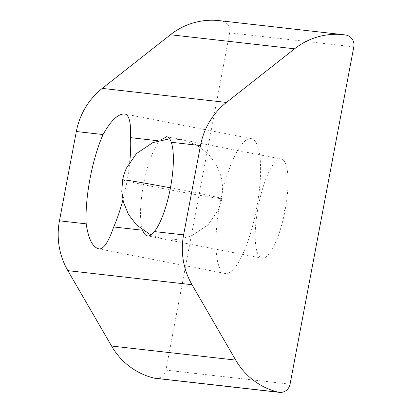 <?xml version="1.0" encoding="UTF-8"?>
<svg xmlns="http://www.w3.org/2000/svg" width="413" height="413" viewBox="0 0 413 413"><rect width="100%" height="100%" fill="white"/><g stroke="black" fill="none" stroke-linecap="round" stroke-linejoin="round"><path stroke-width="0.31" stroke-dasharray="2.06 1.55" d="M225.519 273.545A68.682 18.415 101 0 1 225.126 273.483A68.682 18.415 101 0 1 220.052 203.268A68.682 18.415 101 0 1 251.016 138.598A68.682 18.415 101 0 1 251.403 138.66A68.682 18.415 101 0 1 256.483 208.87A68.682 18.415 101 0 1 225.519 273.545M158.034 140.771L159.511 140.941A50.5 13.541 -79 0 0 143.487 184.601A50.5 13.541 -79 0 0 142.599 230.124M281.005 158.995A50.5 13.541 -79 0 0 258.239 206.546A50.5 13.541 -79 0 0 261.971 258.177A50.5 13.541 -79 0 0 262.26 258.218A50.5 13.541 -79 0 0 285.027 210.666A50.5 13.541 -79 0 0 281.294 159.041A50.5 13.541 -79 0 0 281.005 158.995M284.361 210.057A1.012 0.268 -79 0 0 283.901 211.022A1.012 0.268 -79 0 0 283.984 212.045A1.012 0.268 -79 0 0 284.443 211.084A1.012 0.268 -79 0 0 284.361 210.057M219.282 20.65A70.7 68.099 -83.5 0 1 221.569 20.949A10.098 9.726 -83.5 0 1 229.654 32.803L165.923 370.115L290.071 384.178M129.77 161.911A68.682 18.415 101 0 1 122.883 199.928M155.231 378.287A10.098 9.726 96.5 0 0 165.923 370.115M122.615 179.856A50.5 1.043 -169.3 0 0 165.329 188.978A50.5 1.043 -169.3 0 0 219.995 198.545A50.5 1.043 10.7 0 0 221.864 198.612L220.816 203.046L218.224 210.109L207.976 224.92L191.611 235.875L177.239 239.488L162.428 238.776L150.89 235.002M170.445 187.838A50.5 1.043 10.7 0 1 221.864 198.612L222.695 187.151L221.089 176.418L216.03 164.08L207.894 153.471L195.994 144.669L182.05 139.697L169.609 138.804M353.807 46.865L229.654 32.803M221.569 20.949L345.717 35.012M98.944 248.889L225.126 273.483M261.971 258.177L147.467 235.859M125.222 114.065L251.403 138.66M281.294 159.041L166.79 136.724"/><path stroke-width="0.62" d="M122.883 199.928A68.682 18.415 101 0 1 113.699 226.964C108.593 241.667 103.808 248.998 99.342 248.951C92.863 247.764 88.475 239.395 86.183 223.846A68.682 18.415 101 0 1 103.054 134.545C110.958 120.384 118.221 113.539 124.84 114.003L125.222 114.065M99.342 248.951L98.944 248.889M278.243 392.149L154.095 378.091A10.098 9.726 96.5 0 0 154.493 378.174A10.098 9.726 96.5 0 0 155.231 378.287L279.384 392.35A10.098 9.726 -83.5 0 1 278.646 392.236A10.098 9.726 -83.5 0 1 278.243 392.149A70.7 68.099 -83.5 0 1 235.704 360.095L191.999 284.707A70.7 68.099 -83.5 0 1 183.604 234.883L200.481 145.577A70.7 68.099 -83.5 0 1 226.432 102.45L294.577 48.801A70.7 68.099 -83.5 0 1 343.43 34.713A70.7 68.099 -83.5 0 1 345.717 35.012A10.098 9.726 -83.5 0 1 353.807 46.865L290.071 384.178A10.098 9.726 -83.5 0 1 279.384 392.35M183.604 234.883L154.405 231.574C151.994 234.661 149.78 236.102 147.756 235.9L147.467 235.859M147.756 235.9C145.65 235.642 143.946 233.758 142.64 230.242L113.699 226.964M160.125 140.208L166.79 136.724M124.84 114.003C129.171 114.773 131.081 122.656 130.575 137.663A68.682 18.415 101 0 1 129.77 161.911M154.095 378.091A70.7 68.099 -83.5 0 1 111.556 346.032L67.846 270.644A70.7 68.099 -83.5 0 1 59.457 220.821L76.333 131.52A70.7 68.099 -83.5 0 1 102.285 88.392L170.424 34.744A70.7 68.099 -83.5 0 1 219.282 20.65L343.43 34.713M166.501 136.677C168.494 136.915 170.084 138.778 171.276 142.273L200.481 145.577M154.405 231.574A50.5 13.541 -79 0 0 170.45 187.786A50.5 13.541 -79 0 0 171.276 142.273M170.445 187.838A50.5 1.043 10.7 0 0 124.483 179.929A50.5 1.043 -169.3 0 0 122.615 179.856L123.663 175.427L126.254 168.365L136.502 153.553L152.867 142.599L169.609 138.804M86.183 223.846L59.457 220.821M67.846 270.644L191.999 284.707M130.575 137.663L158.034 140.771M76.333 131.52L103.054 134.545M226.432 102.45L102.285 88.392M235.704 360.095L111.556 346.032M170.424 34.744L294.577 48.801M150.89 235.002L136.584 225.002L128.448 214.388L123.389 202.05L121.783 191.317L122.615 179.856"/></g></svg>
